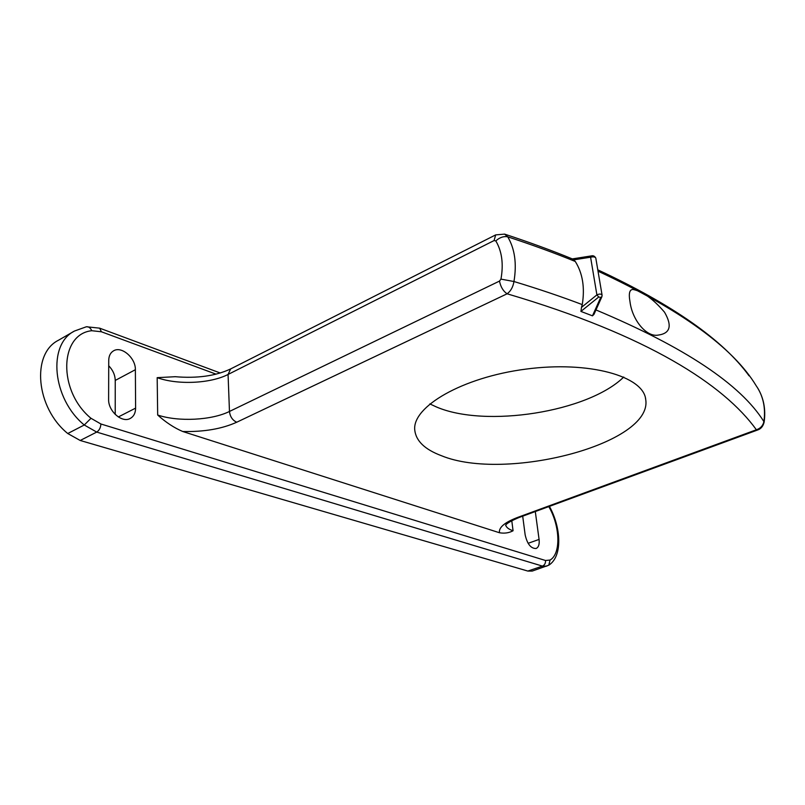 <?xml version="1.0" encoding="UTF-8"?>
<svg xmlns="http://www.w3.org/2000/svg" width="805" height="805" viewBox="0 0 805 805"><rect width="100%" height="100%" fill="white"/><g stroke="black" fill="none" stroke-linecap="round" stroke-linejoin="round"><path stroke-width="1.21" d="M511.779 520.694L513.067 530.757C508.991 532.96 504.463 533.624 499.482 532.749L182.725 431.5C174.192 427.868 165.85 422.384 157.679 415.028L157.176 377.656L175.208 376.71M535.295 511.557L539.078 539.431C539.602 544.311 538.605 547.33 536.1 548.497C530.918 548.618 527.275 544.089 525.162 534.902L522.697 516.176M108.735 360.328C108.836 355.83 110.456 352.66 113.575 350.819C121.686 345.758 135.773 358.104 135.371 369.706L135.612 408.125C135.532 413.066 133.731 416.507 130.219 418.459C122.028 423.289 108.132 411.134 108.615 399.35L108.735 360.328M545.528 560.501L100.917 423.994L90.995 418.288C57.739 391.049 59.339 334.085 91.77 330.714C90.452 327.866 88.661 326.548 86.387 326.76L74.483 331.036L58.443 340.263C31.174 353.747 35.833 407.702 67.761 433.523L80.198 440.476L527.838 571.067L532.256 571.067L548.789 565.191L550.067 560.049L545.528 560.501C545.669 563.208 544.643 565.08 542.449 566.106L546.816 566.126M115.216 414.444L115.236 380.433C115.075 374.979 112.901 370.089 108.715 365.772M591.454 255.889L590.588 257.208C593.275 256.564 595.016 256.835 595.791 258.033L602.09 295.214C601.265 293.805 599.534 293.694 596.897 294.892L581.502 307.359L580.918 311.414L598.729 297.015L596.897 294.892L590.588 257.208L573.824 259.824L572.305 258.908L591.403 255.899C593.184 255.386 594.654 256.101 595.791 258.033M598.729 297.015L600.721 297.417L601.888 296.733M601.838 296.834L593.979 314.363L592.47 315.842L580.918 311.414M600.721 297.417L592.47 315.842M182.725 431.5C203.917 431.983 221.918 428.894 236.73 422.223L507.11 293.795C503.185 291.128 500.65 286.892 499.502 281.086L229.465 411.456C211.735 420.291 178.479 422.031 157.679 415.028M598.014 271.174C680.547 309.593 733.244 347.75 756.116 385.645C763.2 395.869 765.797 407.863 763.905 421.629C762.939 425.744 760.433 428.451 756.378 429.769C724.057 384.911 648.488 335.454 507.11 293.795C510.752 291.138 513.037 287.053 513.962 281.519L500.962 279.124L499.502 281.086M581.472 307.349L582.246 304.602C561.367 296.663 538.595 288.965 513.962 281.519C516.911 263.758 514.838 248.856 507.734 236.821C503.648 236.056 499.674 237.425 495.81 240.906C501.938 251.281 503.658 264.02 500.962 279.124M582.267 304.592C584.983 287.627 582.659 273.257 575.283 261.474C554.595 253.022 532.075 244.801 507.734 236.821L504.584 234.124L495.689 234.889L494.069 240.564L495.81 240.906M429.84 403.899L436.23 406.867C485.224 428.2 588.083 412.09 623.754 377.032M575.263 261.484L573.804 259.844M499.482 532.749C498.587 527.547 504.554 522.465 517.394 517.504L756.378 429.769L757.706 429.971C760.967 428.854 763.11 426.248 764.136 422.152L763.905 421.629C740.681 384.428 684.693 347.197 595.962 309.935M441.472 455.721C424.819 449.492 415.913 440.909 414.746 429.971C412.21 406.706 462.301 377.354 525.806 369.123C589.27 360.64 643.728 376.227 645.721 399.562C653.066 443.968 505.208 482.014 441.472 455.721M517.394 517.504L519.004 517.524L757.777 429.94M664.528 312.199C672.396 325.854 670.263 333.491 658.128 335.101C646.556 337.375 632.217 320.128 629.993 301.714C628.514 293.493 629.53 289.418 633.052 289.478C642.742 291.44 653.237 299.007 664.528 312.199M548.789 506.607C560.169 525.967 561.125 553.84 550.067 560.049M100.917 423.994C100.645 427.737 99.246 430.434 96.711 432.084L542.449 566.106L527.838 571.067M90.995 418.288L84.263 425L96.711 432.084L80.198 440.476M74.483 331.036C47.354 344.409 52.285 398.787 84.263 425L67.761 433.523M91.77 330.714L101.42 331.781L99.639 328.158L86.387 326.76M101.42 331.781L216.052 374.154M236.73 422.223C232.514 420.291 230.089 416.698 229.465 411.456L228.067 374.456L494.069 240.564M174.947 376.68C197.064 378.571 215.619 375.985 230.643 368.932L228.067 374.456C210.578 383.552 177.714 385.122 157.176 377.656M513.067 530.757C508.83 529.358 506.375 527.496 505.701 525.182M118.325 416.96L135.612 408.125M115.236 380.433L135.371 369.706M528.11 543.305L539.078 539.431M549.413 506.375C561.125 527.376 562.796 556.406 548.789 565.191M99.639 328.158L220.268 372.997M601.868 296.773L602.09 295.214M230.643 368.932L495.689 234.889M504.584 234.114C529.036 242.144 551.646 250.425 572.415 258.948M597.793 269.836C672.668 304.713 723.101 340.052 749.083 375.844M764.146 422.051C765.867 409.564 763.774 398.314 757.867 388.292M505.6 525.313C506.063 525.866 503.226 524.136 519.004 517.524M645.439 397.982L645.721 399.562"/></g></svg>
